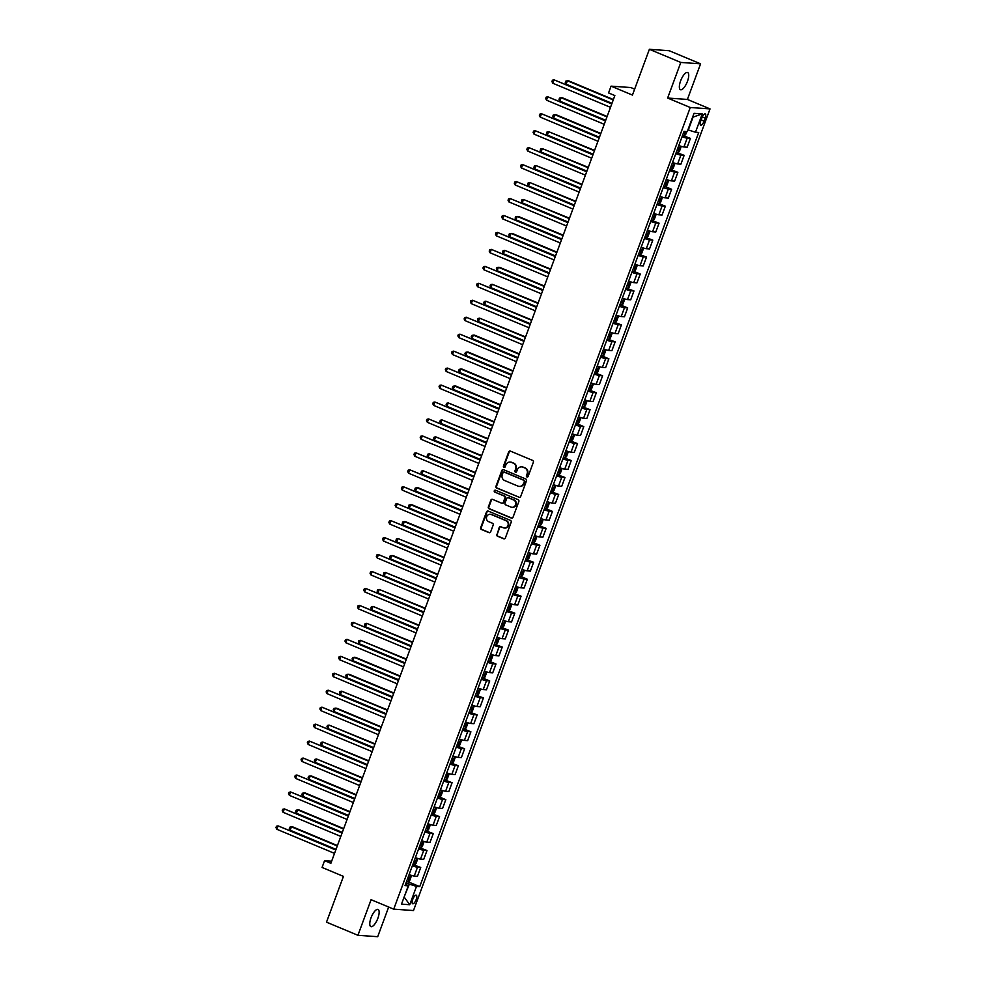 <?xml version="1.0" encoding="UTF-8"?>
<svg xmlns="http://www.w3.org/2000/svg" width="986" height="986" viewBox="0 0 986 986"><rect width="100%" height="100%" fill="white"/><g stroke="black" fill="none" stroke-linecap="round" stroke-linejoin="round"><path stroke-width="1.48" d="M526.931 476.965A0.998 0.924 -85.9 0 0 528.139 476.398L533.364 462.249A1.43 1.331 -85.9 0 0 532.625 460.4L510.415 451.12A1.43 1.331 -85.9 0 0 508.69 451.933L503.464 466.082A0.998 0.924 -85.9 0 0 504.253 467.438A0.998 0.924 -85.9 0 0 505.189 466.809L505.867 464.973A4.573 4.252 -85.9 0 1 511.389 462.36L513.238 463.137A4.573 4.252 -85.9 0 1 515.616 469.053L514.938 470.877A0.998 0.924 -85.9 0 0 515.727 472.232A0.998 0.924 -85.9 0 0 516.664 471.604L517.342 469.767A4.573 4.252 -85.9 0 1 522.863 467.167L524.712 467.931A4.573 4.252 -85.9 0 1 527.091 473.847L526.413 475.671A0.998 0.924 -85.9 0 0 526.931 476.965M521.877 466.896A4.573 4.252 -85.9 0 1 523.393 467.204L525.242 467.968A4.573 4.252 -85.9 0 1 527.621 473.884L526.943 475.708A0.998 0.924 -85.9 0 0 527.473 477.014M504.512 467.413A0.998 0.924 -85.9 0 0 504.524 467.413A0.998 0.924 -85.9 0 1 503.994 466.119L503.464 466.082M515.986 472.208A0.998 0.924 -85.9 0 0 515.998 472.22A0.998 0.924 -85.9 0 1 515.468 470.914L514.938 470.877M377.872 918.274A9.318 3.266 112.7 0 0 378.045 909.437A9.318 3.266 112.7 0 0 371.044 917.781A9.318 3.266 112.7 0 0 370.872 926.618A9.318 3.266 112.7 0 0 377.872 918.274M687.464 81.345A9.318 3.266 112.7 0 0 687.636 72.52A9.318 3.266 112.7 0 0 680.623 80.864A9.318 3.266 112.7 0 0 680.451 89.701A9.318 3.266 112.7 0 0 687.464 81.345M416.166 899.602A4.659 1.639 112.7 0 0 416.252 895.189A4.659 1.639 112.7 0 0 412.752 899.355A4.659 1.639 112.7 0 0 412.666 903.78A4.659 1.639 112.7 0 0 416.166 899.602M496.673 534.313A1.43 1.331 -85.9 0 0 497.412 536.15L503.649 538.763A1.43 1.331 -85.9 0 0 505.374 537.937L511.179 522.235A1.43 1.331 -85.9 0 0 510.44 520.386L488.23 511.105A1.43 1.331 -85.9 0 0 486.505 511.919L480.687 527.633A1.43 1.331 -85.9 0 0 481.439 529.482L488.957 532.625A1.43 1.331 -85.9 0 0 490.683 531.811L493.173 525.082A1.43 1.331 -85.9 0 0 492.433 523.233L488.699 521.68A3.821 3.55 -85.9 0 1 490.288 514.298A3.821 3.55 -85.9 0 1 491.336 514.556L505.954 520.657A3.821 3.55 -85.9 0 1 504.364 528.04A3.821 3.55 -85.9 0 1 503.316 527.781L500.888 526.77A1.43 1.331 -85.9 0 0 499.162 527.584L497.203 534.35A1.43 1.331 -85.9 0 0 497.942 536.187L504.179 538.8A1.43 1.331 -85.9 0 0 504.302 538.837M680.808 62.438L667.633 98.045L687.402 99.438L700.578 63.831L680.808 62.438L649.38 49.3L632.445 95.075L611.073 86.152L608.572 92.93L614.857 95.556L330.865 863.305L324.579 860.667L322.065 867.458L343.436 876.381L326.502 922.169L357.93 935.295L377.7 936.7L388.669 907.034M667.633 98.045L690.262 107.499L393.722 909.154L371.093 899.688L357.93 935.295M518.956 497.351A1.43 1.331 -85.9 0 0 520.682 496.537L526.499 480.823A1.43 1.331 -85.9 0 0 525.76 478.974L503.55 469.693A1.43 1.331 -85.9 0 0 501.825 470.507L496.007 486.221A1.43 1.331 -85.9 0 0 496.747 488.07L519.499 497.388A1.43 1.331 -85.9 0 0 519.622 497.437M518.846 501.529L513.028 517.243A1.43 1.331 -85.9 0 1 511.303 518.057L489.093 508.776A1.43 1.331 -85.9 0 1 488.353 506.927L490.843 500.198A1.43 1.331 -85.9 0 1 492.569 499.384L501.566 503.156A1.43 1.331 -85.9 0 0 503.304 502.33L504.943 497.881A1.43 1.331 -85.9 0 0 504.203 496.032L494.824 492.113A0.998 0.924 -85.9 0 1 495.243 490.178A0.998 0.924 -85.9 0 1 495.514 490.239L518.094 499.68A1.43 1.331 -85.9 0 1 518.846 501.529M649.38 49.3L669.149 50.705L700.578 63.831M701.872 117.926L700.763 120.908A4.511 1.59 112.7 0 0 700.676 125.185A4.511 1.59 112.7 0 0 704.078 121.142L705.187 118.16A4.511 1.59 112.7 0 0 705.261 113.883A4.511 1.59 112.7 0 0 701.872 117.926M690.262 107.499L710.031 108.904L413.491 910.546L393.722 909.154M702.254 113.92L695.475 132.223L688.314 129.979L693.084 117.087L702.254 113.92L694.021 113.328L687.254 131.643L684.025 131.409L405.036 885.588L408.278 885.822L405.616 884.023M408.179 881.804L419.74 886.636L698.717 132.457L695.475 132.223M419.74 886.636L416.499 886.402L409.732 904.717L401.499 904.137L408.278 885.822M634.651 89.134L630.843 87.544L611.073 86.152M687.402 99.438L710.031 108.904M331.641 861.172L324.579 860.667M404.186 896.878L409.338 884.146L406.084 882.79M404.137 897.001L409.732 904.717M682.534 135.439L690.422 138.385L687.193 138.163A5.817 0.641 -159.7 0 1 682.065 136.709M678.799 145.521A5.817 0.641 -159.7 0 0 683.927 146.976L687.168 147.21L690.422 138.385M676.26 152.399L684.148 155.344L680.919 155.11A5.817 0.641 -159.7 0 1 675.792 153.656M672.526 162.48A5.817 0.641 -159.7 0 0 677.653 163.935L680.895 164.157L684.148 155.344M669.987 169.358L677.875 172.304L674.646 172.069A5.817 0.641 -159.7 0 1 669.519 170.615M666.253 179.427A5.817 0.641 -159.7 0 0 671.38 180.882L674.621 181.116L677.875 172.304M665.328 186.625L671.602 189.25L668.372 189.029A5.817 0.641 -159.7 0 1 663.245 187.574M659.991 196.387A5.817 0.641 -159.7 0 0 665.119 197.841L668.348 198.075L671.602 189.25M659.055 203.584L665.34 206.21L662.099 205.975A5.817 0.641 -159.7 0 1 656.972 204.521M653.718 213.346A5.817 0.641 -159.7 0 0 658.845 214.8L662.074 215.022L665.34 206.21M651.167 220.223L659.067 223.169L655.826 222.935A5.817 0.641 -159.7 0 1 650.698 221.48M647.445 230.293A5.817 0.641 -159.7 0 0 652.572 231.747L655.801 231.981L659.067 223.169M644.893 237.182L652.794 240.116L649.564 239.894A5.817 0.641 -159.7 0 1 644.437 238.439M641.171 247.252A5.817 0.641 -159.7 0 0 646.298 248.706L649.527 248.94L652.794 240.116M638.62 254.129L646.52 257.075L643.291 256.841A5.817 0.641 -159.7 0 1 638.164 255.386M634.898 264.211A5.817 0.641 -159.7 0 0 640.025 265.665L643.254 265.887L646.52 257.075M633.973 271.409L640.247 274.034L637.018 273.8A5.817 0.641 -159.7 0 1 631.89 272.346M628.624 281.158A5.817 0.641 -159.7 0 0 633.751 282.625L636.981 282.846L640.247 274.034M626.085 288.048L633.973 290.981L630.744 290.759A5.817 0.641 -159.7 0 1 625.617 289.305M622.351 298.117A5.817 0.641 -159.7 0 0 627.478 299.571L630.72 299.806L633.973 290.981M621.426 305.315L627.7 307.94L624.471 307.718A5.817 0.641 -159.7 0 1 619.344 306.252M616.077 315.076A5.817 0.641 -159.7 0 0 621.205 316.531L624.446 316.752L627.7 307.94M613.538 321.954L621.426 324.899L618.197 324.665A5.817 0.641 -159.7 0 1 613.07 323.211M609.804 332.035A5.817 0.641 -159.7 0 0 614.944 333.49L618.173 333.712L621.426 324.899M607.265 338.913L615.165 341.859L611.924 341.624A5.817 0.641 -159.7 0 1 606.797 340.17M603.543 348.982A5.817 0.641 -159.7 0 0 608.67 350.437L611.899 350.671L615.165 341.859M602.606 356.18L608.892 358.805L605.65 358.584A5.817 0.641 -159.7 0 1 600.523 357.129M597.269 365.942A5.817 0.641 -159.7 0 0 602.397 367.396L605.626 367.63L608.892 358.805M594.718 372.819L602.619 375.765L599.377 375.53A5.817 0.641 -159.7 0 1 594.25 374.076M590.996 382.901A5.817 0.641 -159.7 0 0 596.123 384.355L599.352 384.577L602.619 375.765M588.445 389.778L596.345 392.724L593.116 392.49A5.817 0.641 -159.7 0 1 587.989 391.035M584.723 399.848A5.817 0.641 -159.7 0 0 589.85 401.302L593.079 401.536L596.345 392.724M582.171 406.725L590.072 409.671L586.843 409.449A5.817 0.641 -159.7 0 1 581.715 407.994M578.449 416.807A5.817 0.641 -159.7 0 0 583.576 418.261L586.806 418.495L590.072 409.671M577.525 424.005L583.798 426.63L580.569 426.396A5.817 0.641 -159.7 0 1 575.442 424.941M572.176 433.766A5.817 0.641 -159.7 0 0 577.303 435.22L580.532 435.442L583.798 426.63M569.637 440.643L577.525 443.589L574.296 443.355A5.817 0.641 -159.7 0 1 569.168 441.901M565.902 450.713A5.817 0.641 -159.7 0 0 571.03 452.167L574.271 452.401L577.525 443.589M563.363 457.603L571.251 460.536L568.022 460.314A5.817 0.641 -159.7 0 1 562.895 458.86M559.629 467.672A5.817 0.641 -159.7 0 0 564.756 469.126L567.998 469.361L571.251 460.536M557.09 474.549L564.978 477.495L561.749 477.261A5.817 0.641 -159.7 0 1 556.622 475.807M553.368 484.631A5.817 0.641 -159.7 0 0 558.495 486.086L561.724 486.308L564.978 477.495M550.817 491.509L558.717 494.454L555.475 494.22A5.817 0.641 -159.7 0 1 550.348 492.766M547.094 501.578A5.817 0.641 -159.7 0 0 552.222 503.045L555.451 503.267L558.717 494.454M546.158 508.788L552.443 511.401L549.202 511.179A5.817 0.641 -159.7 0 1 544.075 509.725M540.821 518.537A5.817 0.641 -159.7 0 0 545.948 519.992L549.177 520.226L552.443 511.401M538.27 525.415L546.17 528.36L542.941 528.139A5.817 0.641 -159.7 0 1 537.801 526.672M534.548 535.497A5.817 0.641 -159.7 0 0 539.675 536.951L542.904 537.173L546.17 528.36M533.611 542.694L539.897 545.32L536.667 545.085A5.817 0.641 -159.7 0 1 531.54 543.631M528.274 552.456A5.817 0.641 -159.7 0 0 533.401 553.91L536.63 554.132L539.897 545.32M525.735 559.333L533.623 562.279L530.394 562.045A5.817 0.641 -159.7 0 1 525.267 560.59M522.001 569.403A5.817 0.641 -159.7 0 0 527.128 570.857L530.357 571.091L533.623 562.279M521.076 576.6L527.35 579.226L524.121 579.004A5.817 0.641 -159.7 0 1 518.993 577.549M515.727 586.362A5.817 0.641 -159.7 0 0 520.855 587.816L524.096 588.05L527.35 579.226M513.188 593.239L521.076 596.185L517.847 595.951A5.817 0.641 -159.7 0 1 512.72 594.496M509.454 603.321A5.817 0.641 -159.7 0 0 514.581 604.775L517.823 604.997L521.076 596.185M506.915 610.198L514.803 613.144L511.574 612.91A5.817 0.641 -159.7 0 1 506.447 611.456M503.18 620.268A5.817 0.641 -159.7 0 0 508.308 621.722L511.549 621.956L514.803 613.144M500.641 627.145L508.542 630.091L505.3 629.869A5.817 0.641 -159.7 0 1 500.173 628.415M496.919 637.227A5.817 0.641 -159.7 0 0 502.047 638.682L505.276 638.916L508.542 630.091M494.368 644.105L502.268 647.05L499.027 646.816A5.817 0.641 -159.7 0 1 493.9 645.362M490.646 654.186A5.817 0.641 -159.7 0 0 495.773 655.641L499.002 655.863L502.268 647.05M489.709 661.384L495.995 664.009L492.753 663.775A5.817 0.641 -159.7 0 1 487.626 662.321M484.372 671.133A5.817 0.641 -159.7 0 0 489.5 672.588L492.729 672.822L495.995 664.009M483.436 678.331L489.722 680.956L486.492 680.734A5.817 0.641 -159.7 0 1 481.365 679.28M478.099 688.092A5.817 0.641 -159.7 0 0 483.226 689.547L486.455 689.781L489.722 680.956M475.548 694.97L483.448 697.915L480.219 697.681A5.817 0.641 -159.7 0 1 475.092 696.227M471.826 705.052A5.817 0.641 -159.7 0 0 476.953 706.506L480.182 706.728L483.448 697.915M469.287 711.929L477.175 714.875L473.946 714.64A5.817 0.641 -159.7 0 1 468.818 713.186M465.552 721.998A5.817 0.641 -159.7 0 0 470.679 723.465L473.909 723.687L477.175 714.875M464.628 729.209L470.901 731.822L467.672 731.6A5.817 0.641 -159.7 0 1 462.545 730.145M459.279 738.958A5.817 0.641 -159.7 0 0 464.406 740.412L467.647 740.646L470.901 731.822M456.74 745.835L464.628 748.781L461.399 748.559A5.817 0.641 -159.7 0 1 456.271 747.092M453.005 755.917A5.817 0.641 -159.7 0 0 458.133 757.371L461.374 757.605L464.628 748.781M450.466 762.794L458.354 765.74L455.125 765.506A5.817 0.641 -159.7 0 1 449.998 764.051M446.732 772.876A5.817 0.641 -159.7 0 0 451.871 774.33L455.101 774.552L458.354 765.74M444.193 779.753L452.093 782.699L448.852 782.465A5.817 0.641 -159.7 0 1 443.725 781.011M440.471 789.823A5.817 0.641 -159.7 0 0 445.598 791.277L448.827 791.511L452.093 782.699M439.534 797.021L445.82 799.646L442.578 799.424A5.817 0.641 -159.7 0 1 437.451 797.97M434.197 806.782A5.817 0.641 -159.7 0 0 439.325 808.237L442.554 808.471L445.82 799.646M431.646 813.66L439.546 816.605L436.305 816.371A5.817 0.641 -159.7 0 1 431.178 814.917M427.924 823.741A5.817 0.641 -159.7 0 0 433.051 825.196L436.28 825.418L439.546 816.605M425.373 830.619L433.273 833.564L430.044 833.33A5.817 0.641 -159.7 0 1 424.917 831.876M421.651 840.688A5.817 0.641 -159.7 0 0 426.778 842.143L430.007 842.377L433.273 833.564M419.099 847.566L427 850.511L423.77 850.289A5.817 0.641 -159.7 0 1 418.643 848.835M415.377 857.647A5.817 0.641 -159.7 0 0 420.504 859.102L423.733 859.336L427 850.511M412.838 864.525L420.726 867.47L417.497 867.236A5.817 0.641 -159.7 0 1 412.37 865.782M409.104 874.607A5.817 0.641 -159.7 0 0 414.231 876.061L417.472 876.283L420.726 867.47M409.338 884.146L416.499 886.402M510.403 462.089A4.573 4.252 -85.9 0 1 511.919 462.397L513.768 463.173A4.573 4.252 -85.9 0 1 516.146 469.089L515.468 470.914M510.292 451.083A1.43 1.331 -85.9 0 0 509.232 451.97L503.994 466.119M503.427 469.656A1.43 1.331 -85.9 0 0 502.355 470.544L496.55 486.258A1.43 1.331 -85.9 0 0 497.289 488.107L519.499 497.388M524.232 481.562A0.998 0.924 -85.9 0 0 523.714 480.268L504.216 472.121A0.998 0.924 -85.9 0 0 503.008 472.701L502.293 474.623A4.573 4.252 -85.9 0 0 504.659 480.539L517.995 486.11A4.573 4.252 -85.9 0 0 523.517 483.497L524.762 481.599A0.998 0.924 -85.9 0 0 524.244 480.318L523.714 480.268M504.746 472.171L504.216 472.121A0.998 0.924 -85.9 0 1 504.746 472.171L524.244 480.318M519.511 486.418A4.573 4.252 -85.9 0 0 524.047 483.534L523.517 483.497M524.762 481.599L524.047 483.534M492.433 499.347A1.43 1.331 -85.9 0 0 491.373 500.235L488.883 506.964A1.43 1.331 -85.9 0 0 489.623 508.813L511.833 518.094A1.43 1.331 -85.9 0 0 511.968 518.143M502.231 503.23A1.43 1.331 -85.9 0 0 503.834 502.367L505.485 497.918A1.43 1.331 -85.9 0 0 504.746 496.069L494.824 492.113M495.514 490.239A0.998 0.924 -85.9 0 0 495.366 492.15M510.921 507.063A3.821 3.55 -85.9 0 0 515.703 504.314A3.821 3.55 -85.9 0 0 513.558 499.939L508.406 497.782A1.43 1.331 -85.9 0 0 506.681 498.596L505.029 503.057A1.43 1.331 -85.9 0 0 505.769 504.906L510.921 507.063M512.239 507.309A3.821 3.55 -85.9 0 0 514.088 499.976L513.558 499.939M508.271 497.733A1.43 1.331 -85.9 0 1 508.936 497.819L514.088 499.976M500.752 526.721A1.43 1.331 -85.9 0 0 499.692 527.621L497.203 534.35M504.635 528.04A3.821 3.55 -85.9 0 0 506.496 520.707L505.954 520.657M490.56 514.335A3.821 3.55 -85.9 0 1 491.866 514.593L506.496 520.707M488.107 511.056A1.43 1.331 -85.9 0 0 487.035 511.956L481.23 527.67A1.43 1.331 -85.9 0 0 481.969 529.519L489.5 532.662A1.43 1.331 -85.9 0 0 489.623 532.711M685.701 131.532L684.136 135.772L685.664 134.527L686.749 131.606M613.378 99.537L568.737 80.877L567.406 80.778L566.149 84.167L611.986 103.333M683.483 132.863L684.494 133.135L684.999 131.483M613.23 99.931L567.406 80.778L565.791 81.148L565.298 82.504L566.149 84.167M611.899 103.555L554.046 79.829L611.751 103.949M552.789 83.231L551.938 81.555L552.431 80.199L554.046 79.829L552.789 83.231L610.494 107.338M679.896 145.916L678.762 145.62M677.863 152.731L679.391 151.474L680.895 147.407L680.365 146.064L677.863 152.731M607.117 116.484L562.464 97.836L561.133 97.737L559.875 101.127L605.712 120.28M677.209 149.823L678.22 150.094L678.824 148.455L677.813 148.196M606.969 116.89L561.133 97.737L559.518 98.095L559.025 99.45L559.875 101.127M673.635 162.863L672.489 162.567M674.054 163.01L671.589 169.678L673.118 168.433L674.621 164.366L674.091 163.023M600.844 133.443L556.203 114.783L554.859 114.696L553.602 118.086L599.439 137.239M670.936 166.782L671.947 167.041L672.551 165.414L671.54 165.155M600.696 133.849L554.859 114.696L553.257 115.054L552.752 116.41L553.602 118.086M667.362 179.822L666.228 179.526M667.818 179.982L668.36 181.325L666.844 185.393L665.316 186.637L663.714 186.305M594.57 150.402L548.586 131.643L547.329 135.045L593.165 154.198M664.663 183.729L665.673 184L666.277 182.373L665.267 182.102M594.422 150.796L548.586 131.643L546.983 132.013L546.478 133.369L547.329 135.045M605.626 120.502L547.772 96.788L605.478 120.908M546.515 100.178L545.665 98.514L546.17 97.158L547.772 96.788L546.515 100.178L604.221 124.298M599.352 137.461L541.499 113.747L599.205 137.867M540.254 117.137L539.391 115.461L539.897 114.105L541.499 113.747L540.254 117.137L597.947 141.257M593.079 154.42L535.225 130.707L592.931 154.814M533.981 134.096L533.118 132.42L533.623 131.064L535.225 130.707L533.981 134.096L591.674 158.204M661.088 196.781L659.954 196.485M661.557 196.929L662.087 198.272L660.583 202.34L659.042 203.597L657.44 203.264M588.297 167.361L542.312 148.603L541.067 151.992L586.892 171.145M658.389 200.688L659.4 200.959L660.004 199.332L658.993 199.061M588.149 167.756L542.312 148.603L540.71 148.96L540.205 150.328L541.067 151.992M586.806 171.367L528.964 147.653L586.658 171.774M527.707 151.043L526.844 149.379L527.35 148.023L528.964 147.653L527.707 151.043L585.413 175.163M654.815 213.728L653.681 213.444M652.769 220.544L654.31 219.299L655.813 215.231L655.283 213.888L652.769 220.544M582.023 184.308L536.039 165.562L534.794 168.951L580.618 188.104M652.128 217.647L653.126 217.906L653.73 216.279L652.72 216.02M581.876 184.715L536.039 165.562L534.437 165.919L533.931 167.275L534.794 168.951M648.542 230.687L647.408 230.391M648.973 230.835L646.508 237.503L648.036 236.258L649.54 232.191L649.01 230.847M575.75 201.267L529.778 182.509L528.521 185.91L574.345 205.063M645.855 234.594L646.865 234.865L647.457 233.238L646.459 232.967M575.602 201.674L529.778 182.509L528.163 182.878L527.658 184.234L528.521 185.91M642.268 247.646L641.134 247.35M642.699 247.782L640.234 254.462L641.763 253.205L643.266 249.138L642.736 247.794M569.477 218.226L523.504 199.468L522.247 202.857L568.072 222.01M639.581 251.553L640.592 251.824L641.196 250.197L640.185 249.926M569.329 218.621L523.504 199.468L521.89 199.838L521.384 201.193L522.247 202.857M635.995 264.593L634.861 264.31M636.463 264.753L636.993 266.097L635.489 270.164L633.924 271.446L632.359 271.088M563.203 235.173L518.562 216.526L517.231 216.427L515.974 219.816L561.81 238.969M633.308 268.512L634.318 268.771L634.922 267.144L633.912 266.886M563.055 235.58L517.231 216.427L515.616 216.784L515.123 218.14L515.974 219.816M629.721 281.552L628.587 281.256M627.688 288.368L629.216 287.123L630.72 283.056L630.19 281.713L627.688 288.368M556.942 252.133L512.289 233.472L510.958 233.386L509.7 236.776L555.537 255.929M627.034 285.459L628.045 285.73L628.649 284.104L627.638 283.832M556.782 252.539L510.958 233.386L509.343 233.744L508.85 235.099L509.7 236.776M580.544 188.326L522.691 164.613L580.397 188.733M521.434 168.002L520.571 166.326L521.076 164.97L522.691 164.613L521.434 168.002L579.139 192.122M574.271 205.285L516.418 181.572L574.123 205.68M515.16 184.961L514.298 183.285L514.803 181.929L516.418 181.572L515.16 184.961L572.866 209.069M567.998 222.232L510.144 198.519L567.85 222.639M508.887 201.908L508.036 200.244L508.529 198.889L510.144 198.519L508.887 201.908L566.593 226.028M561.724 239.191L503.871 215.478L561.576 239.598M502.613 218.867L501.763 217.191L502.256 215.835L503.871 215.478L502.613 218.867L560.319 242.987M555.451 256.15L497.597 232.437L555.303 256.545M496.34 235.827L495.49 234.15L495.995 232.795L497.597 232.437L496.34 235.827L554.046 259.947M623.448 298.511L622.314 298.216M621.414 305.327L623.879 298.647L624.446 300.003L622.942 304.082L621.377 305.352L619.812 304.994M550.669 269.092L504.684 250.333L503.427 253.722L549.264 272.875M620.761 302.419L621.772 302.69L622.376 301.063L621.365 300.792M550.521 269.486L504.684 250.333L503.07 250.703L502.577 252.059L503.427 253.722M549.177 273.097L491.324 249.384L549.029 273.504M490.067 252.786L489.216 251.11L489.722 249.754L491.324 249.384L490.067 252.786L547.772 276.893M617.187 315.458L616.04 315.175M617.606 315.606L615.141 322.286L616.669 321.029L618.185 316.962L617.643 315.619M544.395 286.039L499.754 267.391L498.411 267.292L497.154 270.682L542.99 289.835M614.488 319.378L615.498 319.637L616.102 318.01L615.091 317.751M544.247 286.445L498.411 267.292L496.808 267.65L496.303 269.005L497.154 270.682M542.904 290.057L485.05 266.343L542.756 290.463M483.806 269.733L482.943 268.069L483.448 266.713L485.05 266.343L483.806 269.733L541.499 293.853M610.913 332.418L609.779 332.122M611.345 332.565L608.867 339.233L610.396 337.988L611.912 333.921L611.382 332.578M538.122 302.998L492.137 284.251L490.892 287.641L536.717 306.794M608.214 336.337L609.225 336.596L609.829 334.969L608.818 334.71M537.974 303.405L492.137 284.251L490.535 284.609L490.03 285.965L490.892 287.641M536.63 307.016L478.777 283.302L536.483 307.41M477.532 286.692L476.669 285.016L477.175 283.66L478.777 283.302L477.532 286.692L535.238 310.812M604.64 349.377L603.506 349.081M602.594 356.192L605.071 349.525L605.638 350.868L604.135 354.948L602.557 356.229L600.992 355.86M531.848 319.957L485.864 301.198L484.619 304.588L530.443 323.753M601.941 353.284L602.951 353.555L603.555 351.928L602.545 351.657M531.7 320.351L485.864 301.198L484.262 301.568L483.756 302.924L484.619 304.588M530.357 323.975L472.516 300.249L530.209 324.369M471.259 303.651L470.396 301.975L470.901 300.619L472.516 300.249L471.259 303.651L528.964 327.759M598.366 366.336L597.233 366.04M596.32 373.152L597.861 371.895L599.365 367.827L598.835 366.484L596.32 373.152M525.575 336.916L479.603 318.158L478.346 321.547L524.17 340.7M595.68 370.243L596.69 370.514L597.282 368.875L596.271 368.616M525.427 337.311L479.603 318.158L477.988 318.515L477.483 319.871L478.346 321.547M524.096 340.922L466.242 317.209L523.948 341.329M464.985 320.598L464.123 318.934L464.628 317.578L466.242 317.209L464.985 320.598L522.691 344.718M592.093 383.283L590.959 382.987M592.524 383.431L590.059 390.099L591.588 388.854L593.091 384.786L592.561 383.443M519.302 353.863L474.66 335.203L473.329 335.117L472.072 338.506L517.896 357.659M589.406 387.202L590.417 387.461L591.021 385.834L590.01 385.575M519.154 354.27L473.329 335.117L471.715 335.474L471.209 336.83L472.072 338.506M517.823 357.881L459.969 334.168L517.675 358.288M458.712 337.557L457.861 335.881L458.354 334.525L459.969 334.168L458.712 337.557L516.418 361.677M585.82 400.242L584.686 399.946M586.251 400.39L583.786 407.058L585.314 405.813L586.818 401.746L586.288 400.402M513.028 370.822L468.387 352.162L467.056 352.064L465.799 355.465L511.635 374.618M583.133 404.149L584.143 404.42L584.747 402.793L583.737 402.522M512.88 371.217L467.056 352.064L465.441 352.433L464.936 353.789L465.799 355.465M579.546 417.201L578.412 416.905M580.014 417.349L580.544 418.693L579.041 422.76L577.513 424.017L575.91 423.684M506.755 387.781L462.114 369.121L460.782 369.023L459.525 372.412L505.362 391.565M576.859 421.108L577.87 421.379L578.474 419.753L577.463 419.481M506.607 388.176L460.782 369.023L459.168 369.393L458.675 370.748L459.525 372.412M573.273 434.148L572.139 433.865M573.704 434.296L571.239 440.964L572.767 439.719L574.271 435.652L573.741 434.308M500.494 404.728L455.84 386.068L454.509 385.982L453.252 389.371L499.089 408.524M570.586 438.067L571.597 438.326L572.2 436.699L571.19 436.441M500.346 405.135L454.509 385.982L452.894 386.339L452.401 387.695L453.252 389.371M567.012 451.107L565.865 450.812M564.966 457.923L566.494 456.678L567.998 452.611L567.468 451.268L564.966 457.923M494.22 421.688L448.236 402.929L446.978 406.331L492.815 425.484M564.312 455.014L565.323 455.285L565.927 453.659L564.916 453.387M494.072 422.094L448.236 402.929L446.633 403.299L446.128 404.654L446.978 406.331M560.738 468.067L559.592 467.771M561.157 468.202L558.692 474.882L560.221 473.625L561.737 469.558L561.194 468.214M487.947 438.647L441.962 419.888L440.705 423.277L486.542 442.431M558.039 471.974L559.05 472.245L559.654 470.618L558.643 470.347M487.799 439.041L441.962 419.888L440.36 420.258L439.855 421.614L440.705 423.277M554.465 485.013L553.331 484.73M554.896 485.161L552.419 491.829L553.959 490.584L555.463 486.517L554.933 485.174M481.673 455.594L435.689 436.847L434.444 440.237L480.268 459.39M551.766 488.933L552.776 489.192L553.38 487.565L552.37 487.306M481.525 456L435.689 436.847L434.086 437.205L433.581 438.56L434.444 440.237M548.191 501.973L547.057 501.677M546.145 508.788L548.623 502.12L549.19 503.476L547.686 507.543L546.108 508.825L544.543 508.468M475.4 472.553L429.415 453.806L428.17 457.196L473.995 476.349M545.505 505.892L546.503 506.151L547.107 504.524L546.096 504.253M475.252 472.96L429.415 453.806L427.813 454.164L427.308 455.52L428.17 457.196M541.918 518.932L540.784 518.636M539.884 525.748L541.413 524.503L542.916 520.423L542.386 519.08L539.884 525.748M469.126 489.512L423.154 470.753L421.897 474.143L467.721 493.296M539.231 522.839L540.242 523.11L540.833 521.483L539.823 521.212M468.979 489.906L423.154 470.753L421.54 471.123L421.034 472.479L421.897 474.143M535.644 535.879L534.511 535.595M536.113 536.039L536.643 537.382L535.139 541.45L533.562 542.731L531.996 542.374M462.853 506.459L418.212 487.811L416.881 487.713L415.624 491.102L461.448 510.255M532.958 539.798L533.968 540.057L534.572 538.43L533.562 538.171M462.705 506.866L416.881 487.713L415.266 488.07L414.761 489.426L415.624 491.102M529.371 552.838L528.237 552.542M529.802 552.986L527.337 559.654L528.866 558.409L530.369 554.342L529.839 552.998M456.58 523.418L411.938 504.758L410.607 504.672L409.35 508.061L455.187 527.214M526.684 556.757L527.695 557.016L528.299 555.389L527.288 555.13M456.432 523.825L410.607 504.672L408.993 505.029L408.487 506.385L409.35 508.061M523.098 569.797L521.964 569.501M523.566 569.957L524.096 571.288L522.592 575.368L521.064 576.613L519.462 576.28M450.306 540.377L405.665 521.717L404.334 521.619L403.077 525.008L448.913 544.173M520.411 573.704L521.421 573.975L522.025 572.348L521.015 572.077M450.158 540.772L404.334 521.619L402.719 521.988L402.226 523.344L403.077 525.008M516.824 586.756L515.69 586.46M514.791 593.572L516.319 592.315L517.823 588.248L517.293 586.904L514.791 593.572M444.045 557.337L398.061 538.578L396.803 541.967L442.64 561.12M514.137 590.663L515.148 590.934L515.752 589.295L514.741 589.036M443.897 557.731L398.061 538.578L396.446 538.935L395.953 540.291L396.803 541.967M510.563 603.703L509.417 603.407M508.517 610.519L510.045 609.274L511.549 605.207L511.019 603.863L508.517 610.519M437.772 574.283L393.131 555.623L391.787 555.537L390.53 558.926L436.367 578.079M507.864 607.622L508.875 607.881L509.479 606.254L508.468 605.996M437.624 574.69L391.787 555.537L390.185 555.894L389.68 557.25L390.53 558.926M504.29 620.662L503.156 620.367M504.709 620.81L502.244 627.478L503.772 626.233L505.288 622.166L504.746 620.823M431.498 591.243L385.514 572.484L384.257 575.886L430.093 595.039M501.591 624.569L502.601 624.841L503.205 623.214L502.194 622.942M431.35 591.637L385.514 572.484L383.911 572.854L383.406 574.209L384.257 575.886M498.016 637.622L496.882 637.326M498.448 637.757L495.97 644.437L497.511 643.18L499.015 639.113L498.485 637.769M425.225 608.202L379.24 589.443L377.995 592.832L423.82 611.986M495.317 641.529L496.328 641.8L496.932 640.173L495.921 639.902M425.077 608.596L379.24 589.443L377.638 589.813L377.133 591.169L377.995 592.832M491.743 654.568L490.609 654.285M489.697 661.384L492.174 654.716L492.741 656.072L491.238 660.139L489.66 661.421L488.095 661.064M418.951 625.149L372.967 606.402L371.722 609.792L417.546 628.945M489.056 658.488L490.067 658.747L490.658 657.12L489.648 656.861M418.803 625.555L372.967 606.402L371.365 606.76L370.859 608.115L371.722 609.792M485.469 671.528L484.336 671.232M485.938 671.688L486.468 673.031L484.964 677.099L483.386 678.38L481.821 678.023M412.678 642.108L366.706 623.349L365.449 626.751L411.273 645.904M482.783 675.435L483.793 675.706L484.385 674.079L483.386 673.808M412.53 642.515L366.706 623.349L365.091 623.719L364.586 625.075L365.449 626.751M479.196 688.487L478.062 688.191M479.627 688.622L477.162 695.303L478.691 694.045L480.194 689.978L479.664 688.635M406.405 659.067L360.432 640.308L359.175 643.698L405 662.851M476.509 692.394L477.52 692.665L478.124 691.038L477.113 690.767M406.257 659.461L360.432 640.308L358.818 640.678L358.312 642.034L359.175 643.698M511.549 374.84L453.696 351.127L511.401 375.235M452.438 354.516L451.588 352.84L452.081 351.484L453.696 351.127L452.438 354.516L510.144 378.624M505.276 391.787L447.422 368.074L505.128 392.194M446.165 371.463L445.315 369.799L445.808 368.444L447.422 368.074L446.165 371.463L503.871 395.583M499.002 408.746L441.149 385.033L498.854 409.153M439.892 388.422L439.041 386.746L439.546 385.39L441.149 385.033L439.892 388.422L497.597 412.542M492.729 425.705L434.875 401.992L492.581 426.1M433.63 405.382L432.768 403.705L433.273 402.35L434.875 401.992L433.63 405.382L491.324 429.489M486.455 442.652L428.602 418.939L486.308 443.059M427.357 422.328L426.494 420.665L427 419.309L428.602 418.939L427.357 422.328L485.05 446.448M480.182 459.612L422.341 435.898L480.034 460.018M421.084 439.288L420.221 437.611L420.726 436.256L422.341 435.898L421.084 439.288L478.789 463.408M473.921 476.571L416.067 452.857L473.761 476.965M414.81 456.247L413.947 454.571L414.453 453.215L416.067 452.857L414.81 456.247L472.516 480.367M467.647 493.518L409.794 469.804L467.5 493.924M408.537 473.206L407.674 471.53L408.179 470.174L409.794 469.804L408.537 473.206L466.242 497.314M461.374 510.477L403.52 486.764L461.226 510.884M402.263 490.153L401.413 488.489L401.906 487.133L403.52 486.764L402.263 490.153L459.969 514.273M455.101 527.436L397.247 503.723L454.953 527.83M395.99 507.112L395.139 505.436L395.632 504.08L397.247 503.723L395.99 507.112L453.696 531.232M448.827 544.395L390.974 520.67L448.679 544.79M389.716 524.071L388.866 522.395L389.371 521.039L390.974 520.67L389.716 524.071L447.422 548.179M442.554 561.342L384.7 537.629L442.406 561.749M383.443 541.018L382.593 539.354L383.098 537.999L384.7 537.629L383.443 541.018L441.149 565.138M436.28 578.301L378.427 554.588L436.132 578.708M377.182 557.977L376.319 556.301L376.825 554.945L378.427 554.588L377.182 557.977L434.875 582.097M430.007 595.261L372.153 571.547L429.859 595.655M370.909 574.937L370.046 573.26L370.551 571.905L372.153 571.547L370.909 574.937L428.614 599.044M423.733 612.207L365.892 588.494L423.586 612.614M364.635 591.883L363.772 590.22L364.278 588.864L365.892 588.494L364.635 591.883L422.341 616.004M417.472 629.167L359.619 605.453L417.325 629.573M358.362 608.843L357.499 607.166L358.004 605.811L359.619 605.453L358.362 608.843L416.067 632.963M411.199 646.126L353.345 622.412L411.051 646.52M352.088 625.802L351.226 624.126L351.731 622.77L353.345 622.412L352.088 625.802L409.794 649.91M404.926 663.073L347.072 639.359L404.778 663.479M345.815 642.749L344.964 641.085L345.457 639.729L347.072 639.359L345.815 642.749L403.52 666.869M472.923 705.434L471.789 705.15M473.354 705.582L470.889 712.249L472.417 711.005L473.921 706.937L473.391 705.594M400.131 676.014L355.49 657.366L354.159 657.268L352.902 660.657L398.738 679.81M470.236 709.353L471.246 709.612L471.85 707.985L470.84 707.726M399.983 676.421L354.159 657.268L352.544 657.625L352.051 658.981L352.902 660.657M398.652 680.032L340.799 656.319L398.504 680.439M339.541 659.708L338.691 658.044L339.184 656.676L340.799 656.319L339.541 659.708L397.247 683.828M466.649 722.393L465.515 722.097M467.117 722.553L467.647 723.897L466.144 727.964L464.579 729.246L463.013 728.888M393.87 692.973L349.217 674.313L347.885 674.227L346.628 677.616L392.465 696.769M463.962 726.312L464.973 726.571L465.577 724.944L464.566 724.673M393.71 693.38L347.885 674.227L346.271 674.584L345.778 675.94L346.628 677.616M392.379 696.991L334.525 673.278L392.231 697.385M333.268 676.667L332.418 674.991L332.923 673.635L334.525 673.278L333.268 676.667L390.974 700.787M460.376 739.352L459.242 739.056M458.342 746.168L459.87 744.923L461.374 740.843L460.844 739.5L458.342 746.168M387.597 709.932L341.612 691.174L340.355 694.563L386.192 713.716M457.689 743.259L458.7 743.53L459.303 741.903L458.293 741.632M387.449 710.327L341.612 691.174L339.997 691.543L339.504 692.899L340.355 694.563M386.105 713.95L328.252 690.225L385.957 714.345M326.995 693.626L326.144 691.95L326.649 690.594L328.252 690.225L326.995 693.626L384.7 717.734M454.115 756.299L452.968 756.015M452.069 763.127L453.597 761.87L455.113 757.803L454.571 756.459L452.069 763.127M381.323 726.879L336.682 708.231L335.339 708.133L334.081 711.522L379.918 730.675M451.415 760.218L452.426 760.477L453.03 758.85L452.019 758.591M381.175 727.286L335.339 708.133L333.736 708.49L333.231 709.846L334.081 711.522M379.832 730.897L321.978 707.184L379.684 731.304M320.733 710.573L319.871 708.909L320.376 707.554L321.978 707.184L320.733 710.573L378.427 734.693M447.841 773.258L446.707 772.962M448.273 773.406L445.795 780.074L447.324 778.829L448.84 774.762L448.31 773.418M375.05 743.838L329.065 725.092L327.82 728.481L373.645 747.635M445.142 777.178L446.153 777.436L446.757 775.809L445.746 775.551M374.902 744.245L329.065 725.092L327.463 725.449L326.958 726.805L327.82 728.481M373.558 747.856L315.705 724.143L373.411 748.251M314.46 727.532L313.597 725.856L314.103 724.5L315.705 724.143L314.46 727.532L372.166 751.652M441.568 790.217L440.434 789.922M442.036 790.378L442.566 791.709L441.062 795.788L439.522 797.033L437.92 796.7M368.776 760.798L322.792 742.039L321.547 745.428L367.371 764.594M438.869 794.124L439.879 794.396L440.483 792.769L439.473 792.497M368.628 761.192L322.792 742.039L321.19 742.409L320.684 743.764L321.547 745.428M367.285 764.816L309.444 741.09L367.137 765.21M308.187 744.492L307.324 742.815L307.829 741.46L309.444 741.09L308.187 744.492L365.892 768.599M435.294 807.177L434.16 806.881M435.726 807.312L433.261 813.992L434.789 812.735L436.293 808.668L435.763 807.324M362.503 777.757L316.531 758.998L315.274 762.388L361.098 781.541M432.607 811.084L433.618 811.355L434.21 809.716L433.199 809.457M362.355 778.151L316.531 758.998L314.916 759.356L314.411 760.711L315.274 762.388M361.024 781.762L303.17 758.049L360.876 782.169M301.913 761.438L301.05 759.775L301.556 758.419L303.17 758.049L301.913 761.438L359.619 785.559M429.021 824.123L427.887 823.828M426.987 830.939L428.516 829.694L430.019 825.627L429.489 824.284L426.987 830.939M356.229 794.704L311.588 776.044L310.257 775.957L309 779.347L354.824 798.5M426.334 828.043L427.345 828.302L427.949 826.675L426.938 826.416M356.082 795.11L310.257 775.957L308.643 776.315L308.137 777.671L309 779.347M354.75 798.722L296.897 775.008L354.603 799.128M295.64 778.398L294.789 776.721L295.282 775.366L296.897 775.008L295.64 778.398L353.345 802.518M422.748 841.083L421.614 840.787M423.179 841.231L420.714 847.898L422.242 846.654L423.746 842.586L423.216 841.243M349.956 811.663L305.315 793.003L303.984 792.904L302.727 796.306L348.563 815.459M420.061 844.99L421.071 845.261L421.675 843.634L420.665 843.363M349.808 812.057L303.984 792.904L302.369 793.274L301.864 794.63L302.727 796.306M348.477 815.681L290.623 791.968L348.329 816.075M289.366 795.357L288.516 793.681L289.009 792.325L290.623 791.968L289.366 795.357L347.072 819.465M416.474 858.042L415.34 857.746M416.905 858.177L414.44 864.858L415.969 863.6L417.472 859.533L416.942 858.19M343.683 828.622L299.041 809.962L297.71 809.863L296.453 813.253L342.29 832.406M413.787 861.949L414.798 862.22L415.402 860.593L414.391 860.322M343.535 829.016L297.71 809.863L296.096 810.233L295.603 811.589L296.453 813.253M342.204 832.628L284.35 808.914L342.056 833.034M283.093 812.304L282.243 810.64L282.736 809.284L284.35 808.914L283.093 812.304L340.799 836.424M410.201 874.989L409.067 874.705M410.669 875.149L411.199 876.492L409.695 880.56L408.13 881.841L406.565 881.484M337.422 845.569L292.768 826.909L291.437 826.823L290.18 830.212L336.016 849.365M407.514 878.908L408.524 879.167L409.128 877.54L408.118 877.281M337.274 845.976L291.437 826.823L289.822 827.18L289.329 828.536L290.18 830.212M335.93 849.587L278.077 825.874L335.782 849.994M276.82 829.263L275.969 827.587L276.474 826.231L278.077 825.874L276.82 829.263L334.525 853.383M683.927 146.976L687.193 138.163M677.653 163.935L680.919 155.11M671.38 180.882L674.646 172.069M665.119 197.841L668.372 189.029M658.845 214.8L662.099 205.975M652.572 231.747L655.826 222.935M646.298 248.706L649.564 239.894M640.025 265.665L643.291 256.841M633.751 282.625L637.018 273.8M627.478 299.571L630.744 290.759M621.205 316.531L624.471 307.718M614.944 333.49L618.197 324.665M608.67 350.437L611.924 341.624M602.397 367.396L605.65 358.584M596.123 384.355L599.377 375.53M589.85 401.302L593.116 392.49M583.576 418.261L586.843 409.449M577.303 435.22L580.569 426.396M571.03 452.167L574.296 443.355M564.756 469.126L568.022 460.314M558.495 486.086L561.749 477.261M552.222 503.045L555.475 494.22M545.948 519.992L549.202 511.179M539.675 536.951L542.941 528.139M533.401 553.91L536.667 545.085M527.128 570.857L530.394 562.045M520.855 587.816L524.121 579.004M514.581 604.775L517.847 595.951M508.308 621.722L511.574 612.91M502.047 638.682L505.3 629.869M495.773 655.641L499.027 646.816M489.5 672.588L492.753 663.775M483.226 689.547L486.492 680.734M476.953 706.506L480.219 697.681M470.679 723.465L473.946 714.64M464.406 740.412L467.672 731.6M458.133 757.371L461.399 748.559M451.871 774.33L455.125 765.506M445.598 791.277L448.852 782.465M439.325 808.237L442.578 799.424M433.051 825.196L436.305 816.371M426.778 842.143L430.044 833.33M420.504 859.102L423.77 850.289M414.231 876.061L417.497 867.236M702.278 116.94L705.187 118.16M701.132 119.91L704.078 121.142M683.532 132.728L684.494 133.135M677.259 149.687L678.22 150.094M670.985 166.646L671.947 167.041M665.316 186.637L667.781 179.97M664.712 183.593L665.673 184M659.042 203.597L661.52 196.917M658.438 200.552L659.4 200.959M652.177 217.512L653.126 217.906M645.904 234.458L646.865 234.865M639.631 251.418L640.592 251.824M633.961 271.409L636.426 264.741M633.357 268.377L634.318 268.771M627.084 285.336L628.045 285.73M620.81 302.283L621.772 302.69M614.537 319.242L615.498 319.637M608.263 336.201L609.225 336.596M602.002 353.148L602.951 353.555M595.729 370.107L596.69 370.514M589.455 387.067L590.417 387.461M583.182 404.013L584.143 404.42M577.513 424.017L579.978 417.337M576.909 420.973L577.87 421.379M570.635 437.932L571.597 438.326M564.362 454.879L565.323 455.285M558.088 471.838L559.05 472.245M551.815 488.797L552.776 489.192M545.554 505.756L546.503 506.151M539.28 522.703L540.242 523.11M533.611 542.707L536.076 536.027M533.007 539.662L533.968 540.057M526.734 556.622L527.695 557.016M521.064 576.613L523.529 569.945M520.46 573.569L521.421 573.975M514.187 590.528L515.148 590.934M507.913 607.487L508.875 607.881M501.64 624.434L502.601 624.841M495.366 641.393L496.328 641.8M489.105 658.352L490.067 658.747M483.436 678.343L485.901 671.676M482.832 675.299L483.793 675.706M476.558 692.258L477.52 692.665M470.285 709.217L471.246 709.612M464.616 729.209L467.081 722.541M464.012 726.177L464.973 726.571M457.738 743.124L458.7 743.53M451.465 760.083L452.426 760.477M445.191 777.042L446.153 777.436M439.522 797.033L441.999 790.365M438.93 793.989L439.879 794.396M432.657 810.948L433.618 811.355M426.383 827.907L427.345 828.302M420.11 844.854L421.071 845.261M413.837 861.813L414.798 862.22M408.167 881.804L410.632 875.137M407.563 878.772L408.524 879.167"/></g></svg>
